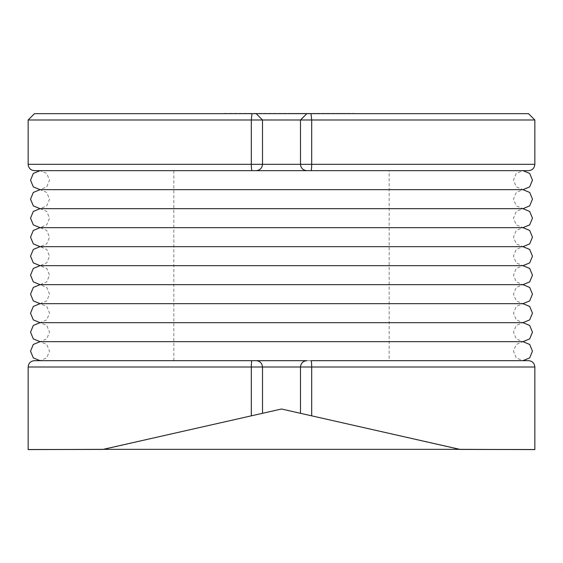 <?xml version="1.0" encoding="UTF-8"?>
<svg xmlns="http://www.w3.org/2000/svg" width="563" height="563" viewBox="0 0 563 563"><rect width="100%" height="100%" fill="white"/><g stroke="black" fill="none" stroke-linecap="round" stroke-linejoin="round"><path stroke-width="0.42" stroke-dasharray="2.81 2.11" d="M534.85 164.326L534.85 119.989L300.487 119.989L306.835 113.656L300.487 119.989L300.501 164.326L300.487 119.989L306.835 113.656L256.165 113.656L262.499 119.989L300.501 119.989L300.501 164.326C300.895 168.147 303 170.258 306.821 170.659L528.516 170.659C532.324 170.322 534.435 168.21 534.85 164.326L300.487 164.326C300.902 168.147 303.014 170.258 306.835 170.659C303 170.258 300.888 168.147 300.487 164.326C300.902 168.147 303.014 170.258 306.835 170.659L306.821 170.659C303 170.258 300.895 168.147 300.487 164.326L262.499 164.326C262.098 168.147 259.986 170.258 256.165 170.659L256.179 170.659C260 170.258 262.112 168.147 262.513 164.326C262.098 168.147 259.986 170.258 256.165 170.659L256.179 170.659C260 170.258 262.105 168.147 262.513 164.326L28.15 164.326L28.15 119.989L262.513 119.989L256.179 113.656L34.484 113.656L28.15 119.989M306.821 360.672L306.821 360.672C303 361.073 300.888 363.184 300.487 367.006C300.902 363.184 303.014 361.073 306.835 360.672L34.484 360.672C30.676 361.01 28.565 363.121 28.15 367.006L262.513 367.006C262.098 363.184 259.986 361.073 256.165 360.672C260 361.073 262.112 363.184 262.513 367.006C262.098 363.184 259.986 361.073 256.165 360.672L256.179 360.672C260 361.073 262.105 363.184 262.513 367.006L300.501 367.006C300.902 363.184 303.014 361.073 306.835 360.672L306.821 360.672C303 361.073 300.895 363.184 300.487 367.006L300.487 367.006C300.895 363.184 303 361.073 306.821 360.672L522.971 360.672L516.25 357.892L513.47 351.171L516.25 344.45L522.971 341.671L40.029 341.671L46.75 344.45L49.53 351.171L46.75 357.892L40.029 360.672L251.978 360.672C251.577 361.073 251.351 363.184 251.309 367.006L251.309 415.839L103.205 449.344L28.15 449.344L534.85 449.344L459.795 449.344L300.487 413.305L300.487 367.006L534.85 367.006L534.85 449.598L459.795 449.598L534.85 449.598L459.795 449.598L300.487 413.305L300.501 367.006L300.501 413.305L281.5 409.012L262.499 413.305L262.499 367.006C262.105 363.184 260 361.073 256.179 360.672L306.835 360.672M256.179 113.656L262.513 119.989L262.499 164.326L262.513 119.989L256.165 113.656L262.513 119.989L262.499 164.326C262.105 168.147 260 170.258 256.179 170.659L251.978 170.659C251.577 170.258 251.351 168.147 251.309 164.326L251.309 119.989L251.978 113.656M389.174 170.659L173.826 170.659L389.174 170.659L389.174 360.672L173.826 360.672L389.174 360.672M173.826 170.659L173.826 360.672M28.15 367.006L28.15 449.598L103.205 449.598L28.15 449.598L103.205 449.598L262.513 413.305L262.499 367.006L262.513 413.305L251.309 415.839M224.06 113.402L354.254 113.402M534.85 119.989L528.516 113.656L306.821 113.656L300.487 119.989L300.487 164.326L300.487 119.989M300.487 413.305L300.487 367.006L300.487 413.305M534.85 367.006C534.442 363.121 532.331 361.01 528.516 360.672L311.022 360.672C311.423 361.073 311.649 363.184 311.691 367.006L311.691 415.839M28.15 164.326C28.558 168.21 30.669 170.322 34.484 170.659L251.978 170.659L40.029 170.659L46.75 173.439L49.53 180.16L46.75 186.881L40.029 189.661L46.75 192.44L49.53 199.161L46.75 205.882L40.029 208.662L46.75 211.442L49.53 218.162L46.75 224.883L40.029 227.663L46.75 230.443L49.53 237.164L46.75 243.885L40.029 246.664L46.75 249.444L49.53 256.165L46.75 262.886L40.029 265.666L46.75 268.445L49.53 275.166L46.75 281.887L40.029 284.667L46.75 287.447L49.53 294.168L46.75 300.888L40.029 303.668L46.75 306.448L49.53 313.169L46.75 319.89L40.029 322.669L46.75 325.449L49.53 332.17L46.75 338.891L40.029 341.671L522.971 341.671L516.25 338.891L513.47 332.17L516.25 325.449L522.971 322.669L40.029 322.669L522.971 322.669L516.25 319.89L513.47 313.169L516.25 306.448L522.971 303.668L40.029 303.668L522.971 303.668L516.25 300.888L513.47 294.168L516.25 287.447L522.971 284.667L40.029 284.667L522.971 284.667L516.25 281.887L513.47 275.166L516.25 268.445L522.971 265.666L40.029 265.666L522.971 265.666L516.25 262.886L513.47 256.165L516.25 249.444L522.971 246.664L40.029 246.664L522.971 246.664L516.25 243.885L513.47 237.164L516.25 230.443L522.971 227.663L40.029 227.663L522.971 227.663L516.25 224.883L513.47 218.162L516.25 211.442L522.971 208.662L40.029 208.662L522.971 208.662L516.25 205.882L513.47 199.161L516.25 192.44L522.971 189.661L40.029 189.661L522.971 189.661L516.25 186.881L513.47 180.16L516.25 173.439L522.971 170.659L40.029 170.659M459.795 449.344L281.5 409.012L103.205 449.344M348.976 113.402L289.537 113.402L348.976 113.656M229.338 113.402L289.537 113.402L229.338 113.656M522.971 170.659L311.022 170.659C311.423 170.258 311.649 168.147 311.691 164.326L311.691 119.989L311.022 113.656M262.513 413.305L262.513 367.006L262.513 413.305M40.029 360.672L522.971 360.672"/><path stroke-width="0.84" d="M28.15 119.989L34.484 113.656L528.516 113.656L534.85 119.989L311.691 119.989L311.691 164.326C311.649 168.147 311.423 170.258 311.022 170.659L306.821 170.659C303 170.258 300.888 168.147 300.487 164.326L534.85 164.326C534.435 168.21 532.324 170.322 528.516 170.659L34.484 170.659C30.669 170.322 28.558 168.21 28.15 164.326L300.501 164.326L300.487 119.989L262.499 119.989L262.513 164.326C262.112 168.147 260 170.258 256.179 170.659L251.978 170.659C251.577 170.258 251.351 168.147 251.309 164.326L251.309 119.989L28.15 119.989L28.15 164.326M311.691 415.839L311.691 367.006C311.649 363.184 311.423 361.073 311.022 360.672L528.516 360.672C532.331 361.01 534.442 363.121 534.85 367.006L28.15 367.006C28.565 363.121 30.676 361.01 34.484 360.672L306.835 360.672C303 361.073 300.888 363.184 300.487 367.006L300.487 413.305L281.5 409.012L103.205 449.344L459.795 449.344L281.5 409.012L262.513 413.305L262.513 367.006C262.112 363.184 260 361.073 256.179 360.672L251.978 360.672C251.577 361.073 251.351 363.184 251.309 367.006L251.309 415.839M256.179 113.656L262.513 119.989L251.309 119.989L251.978 113.656M311.022 113.656L311.691 119.989L300.487 119.989L306.821 113.656L300.607 119.989M534.85 367.006L534.85 449.598L459.795 449.344M103.205 449.344L28.15 449.598L28.15 367.006M534.85 119.989L534.85 164.326M354.254 113.656L224.06 113.656M522.971 360.672L529.684 357.892L532.471 351.171L529.684 344.45L522.971 341.671L529.684 338.891L532.471 332.17L529.684 325.449L522.971 322.669L529.684 319.89L532.471 313.169L529.684 306.448L522.971 303.668L529.684 300.888L532.471 294.168L529.684 287.447L522.971 284.667L529.684 281.887L532.471 275.166L529.684 268.445L522.971 265.666L529.684 262.886L532.471 256.165L529.684 249.444L522.971 246.664L529.684 243.885L532.471 237.164L529.684 230.443L522.971 227.663L529.684 224.883L532.471 218.162L529.684 211.449L522.971 208.662L529.684 205.882L532.471 199.161L529.684 192.44L522.971 189.661L529.684 186.881L532.471 180.16L529.684 173.439L522.971 170.659M40.029 360.672L33.316 357.892L30.529 351.171L33.316 344.45L40.029 341.671L33.316 338.891L30.529 332.17L33.316 325.449L40.029 322.669L33.316 319.89L30.529 313.169L33.316 306.448L40.029 303.668L33.316 300.888L30.529 294.168L33.316 287.447L40.029 284.667L33.316 281.887L30.529 275.166L33.316 268.445L40.029 265.666L33.316 262.886L30.529 256.165L33.316 249.444L40.029 246.664L33.316 243.885L30.529 237.164L33.316 230.443L40.029 227.663L33.316 224.883L30.529 218.162L33.316 211.442L40.029 208.662L33.316 205.882L30.529 199.161L33.316 192.44L40.029 189.661L33.316 186.881L30.529 180.16L33.316 173.439L40.029 170.659M522.971 341.671L40.029 341.671L522.971 341.671M522.971 322.669L40.029 322.669L522.971 322.669M522.971 303.668L40.029 303.668L522.971 303.668M522.971 284.667L40.029 284.667L522.971 284.667M522.971 265.666L40.029 265.666L522.971 265.666M522.971 246.664L40.029 246.664L522.971 246.664M522.971 227.663L40.029 227.663L522.971 227.663M522.971 208.662L40.029 208.662L522.971 208.662M522.971 189.661L40.029 189.661L522.971 189.661"/></g></svg>
